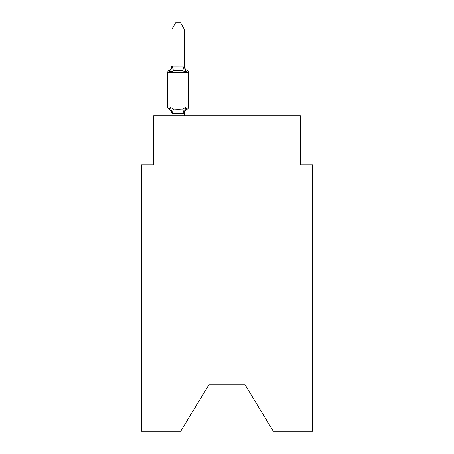 <?xml version="1.0" encoding="UTF-8"?>
<svg xmlns="http://www.w3.org/2000/svg" width="454" height="454" viewBox="0 0 454 454"><rect width="100%" height="100%" fill="white"/><g stroke="black" fill="none" stroke-linecap="round" stroke-linejoin="round"><path stroke-width="0.68" d="M245.098 384.839L273.336 431.3L312.585 431.3L312.585 164.768L300.355 164.768L300.355 115.866L153.645 115.866L153.645 164.768L141.415 164.768L141.415 431.3L180.664 431.3L208.902 384.839L245.098 384.839L208.902 384.839M168.956 109.136A2.446 2.446 0 0 1 167.583 106.94A2.446 2.446 0 0 0 168.956 109.136L170.454 107.416L168.956 109.136A2.446 2.446 0 0 1 167.583 106.94A2.446 2.446 0 0 0 168.956 109.136L170.454 107.416L168.956 109.136A2.446 2.446 0 0 1 167.583 106.94A2.446 2.446 0 0 0 168.956 109.136L170.454 107.416L168.956 109.136A2.446 2.446 0 0 1 167.583 106.94A2.446 2.446 0 0 0 168.956 109.136L170.454 107.416L168.956 109.136A2.446 2.446 0 0 1 167.583 106.94A2.446 2.446 0 0 0 168.956 109.136L170.454 107.416L168.956 109.136A2.446 2.446 0 0 1 167.583 106.94A2.446 2.446 0 0 0 168.956 109.136L170.454 107.416L168.956 109.136A2.446 2.446 0 0 1 167.583 106.94A2.446 2.446 0 0 0 168.956 109.136L170.454 107.416L168.956 109.136A2.446 2.446 0 0 1 167.583 106.94A2.446 2.446 0 0 0 168.956 109.136L170.454 107.416L168.956 109.136A2.446 2.446 0 0 1 167.583 106.94A2.446 2.446 0 0 0 168.956 109.136L170.454 107.416L168.956 109.136A2.446 2.446 0 0 1 167.583 106.94A2.446 2.446 0 0 0 168.956 109.136L170.454 107.416L168.956 109.136A2.446 2.446 0 0 1 167.583 106.94A2.446 2.446 0 0 0 168.956 109.136L170.454 107.416L168.956 109.136A2.446 2.446 0 0 1 167.583 106.94A2.446 2.446 0 0 0 168.956 109.136L170.454 107.416L168.956 109.136A2.446 2.446 0 0 1 167.583 106.94A2.446 2.446 0 0 0 168.956 109.136L170.454 107.416L168.956 109.136A2.446 2.446 0 0 1 167.583 106.94A2.446 2.446 0 0 0 168.956 109.136L170.454 107.416L168.956 109.136A2.446 2.446 0 0 1 167.583 106.94A2.446 2.446 0 0 0 168.956 109.136L170.454 107.416L168.956 109.136A2.446 2.446 0 0 1 167.583 106.94A2.446 2.446 0 0 0 168.956 109.136L170.454 107.416L168.956 109.136A2.446 2.446 0 0 1 167.583 106.94A2.446 2.446 0 0 0 168.956 109.136L170.454 107.416L168.956 109.136A2.446 2.446 0 0 1 167.583 106.94A2.446 2.446 0 0 0 168.956 109.136L170.454 107.416L168.956 109.136A2.446 2.446 0 0 1 167.583 106.94A2.446 2.446 0 0 0 168.956 109.136L170.454 107.416L168.956 109.136A2.446 2.446 0 0 1 167.583 106.94A2.446 2.446 0 0 0 168.956 109.136L170.454 107.416L168.956 109.136A2.446 2.446 0 0 1 167.583 106.94A2.446 2.446 0 0 0 168.956 109.136L170.454 107.416L168.956 109.136A2.446 2.446 0 0 1 167.583 106.94A2.446 2.446 0 0 0 168.956 109.136L170.454 107.416L168.956 109.136A2.446 2.446 0 0 1 167.583 106.94A2.446 2.446 0 0 0 168.956 109.136L170.454 107.416L168.956 109.136A2.446 2.446 0 0 1 167.583 106.94A2.446 2.446 0 0 0 168.956 109.136L170.454 107.416L168.956 109.136A2.446 2.446 0 0 1 167.583 106.94A2.446 2.446 0 0 0 168.956 109.136L170.454 107.416L168.956 109.136A2.446 2.446 0 0 1 167.583 106.94A2.446 2.446 0 0 0 168.956 109.136L170.454 107.416L168.956 109.136A2.446 2.446 0 0 1 167.583 106.94A2.446 2.446 0 0 0 168.956 109.136L170.454 107.416L168.956 109.136A2.446 2.446 0 0 1 167.583 106.94A2.446 2.446 0 0 0 168.956 109.136L170.454 107.416L168.956 109.136A2.446 2.446 0 0 1 167.583 106.94A2.446 2.446 0 0 0 168.956 109.136L170.454 107.416L168.956 109.136A2.446 2.446 0 0 1 167.583 106.94A2.446 2.446 0 0 0 168.956 109.136L170.454 107.416L168.956 109.136A2.446 2.446 0 0 1 167.583 106.94A2.446 2.446 0 0 0 168.956 109.136L170.454 107.416L173.507 108.988L178.093 109.232L182.684 108.988L185.737 107.416L187.235 109.136L185.737 107.416L184.108 113.506L172.083 113.506L170.454 107.416L168.956 109.136A5.38 5.38 0 0 1 171.981 113.977L171.981 113.977M184.211 29.056L171.981 29.056L175.653 22.7L180.539 22.7L184.211 29.056L184.211 66.392L185.737 72.226L187.235 70.506A2.446 2.446 0 0 1 188.609 72.702A2.446 2.446 0 0 0 187.235 70.506A2.446 2.446 0 0 1 188.609 72.702A2.446 2.446 0 0 0 187.235 70.506A2.446 2.446 0 0 1 188.609 72.702A2.446 2.446 0 0 0 187.235 70.506A2.446 2.446 0 0 1 188.609 72.702A2.446 2.446 0 0 0 187.235 70.506A2.446 2.446 0 0 1 188.609 72.702A2.446 2.446 0 0 0 187.235 70.506A2.446 2.446 0 0 1 188.609 72.702A2.446 2.446 0 0 0 187.235 70.506A2.446 2.446 0 0 1 188.609 72.702A2.446 2.446 0 0 0 187.235 70.506A2.446 2.446 0 0 1 188.609 72.702A2.446 2.446 0 0 0 187.235 70.506A2.446 2.446 0 0 1 188.609 72.702A2.446 2.446 0 0 0 187.235 70.506A2.446 2.446 0 0 1 188.609 72.702A2.446 2.446 0 0 0 187.235 70.506A2.446 2.446 0 0 1 188.609 72.702A2.446 2.446 0 0 0 187.235 70.506A2.446 2.446 0 0 1 188.609 72.702A2.446 2.446 0 0 0 187.235 70.506A2.446 2.446 0 0 1 188.609 72.702A2.446 2.446 0 0 0 187.235 70.506A2.446 2.446 0 0 1 188.609 72.702A2.446 2.446 0 0 0 187.235 70.506A2.446 2.446 0 0 1 188.609 72.702A2.446 2.446 0 0 0 187.235 70.506A2.446 2.446 0 0 1 188.609 72.702A2.446 2.446 0 0 0 187.235 70.506A2.446 2.446 0 0 1 188.609 72.702A2.446 2.446 0 0 0 187.235 70.506A2.446 2.446 0 0 1 188.609 72.702A2.446 2.446 0 0 0 187.235 70.506A2.446 2.446 0 0 1 188.609 72.702A2.446 2.446 0 0 0 187.235 70.506A2.446 2.446 0 0 1 188.609 72.702A2.446 2.446 0 0 0 187.235 70.506A2.446 2.446 0 0 1 188.609 72.702A2.446 2.446 0 0 0 187.235 70.506A2.446 2.446 0 0 1 188.609 72.702A2.446 2.446 0 0 0 187.235 70.506A2.446 2.446 0 0 1 188.609 72.702A2.446 2.446 0 0 0 187.235 70.506A2.446 2.446 0 0 1 188.609 72.702A2.446 2.446 0 0 0 187.235 70.506A2.446 2.446 0 0 1 188.609 72.702A2.446 2.446 0 0 0 187.235 70.506A2.446 2.446 0 0 1 188.609 72.702A2.446 2.446 0 0 0 187.235 70.506A2.446 2.446 0 0 1 188.609 72.702A2.446 2.446 0 0 0 187.235 70.506A2.446 2.446 0 0 1 188.609 72.702A2.446 2.446 0 0 0 187.235 70.506A2.446 2.446 0 0 1 188.609 72.702A2.446 2.446 0 0 0 187.235 70.506A2.446 2.446 0 0 1 188.609 72.702A2.446 2.446 0 0 0 187.235 70.506L185.737 72.226L187.235 70.506A2.446 2.446 0 0 1 188.609 72.702L188.609 106.94A2.446 2.446 0 0 1 187.235 109.136L185.737 107.416L187.235 109.136A5.38 5.38 0 0 0 184.211 113.977M167.583 72.702L188.609 72.702A2.446 2.446 0 0 0 187.235 70.506L185.737 72.226L187.235 70.506L185.737 72.226L187.235 70.506L185.737 72.226L187.235 70.506L185.737 72.226L187.235 70.506L185.737 72.226L187.235 70.506L185.737 72.226L187.235 70.506L185.737 72.226L187.235 70.506L185.737 72.226L187.235 70.506L185.737 72.226L187.235 70.506L185.737 72.226L187.235 70.506L185.737 72.226L187.235 70.506L185.737 72.226L187.235 70.506L185.737 72.226L187.235 70.506L185.737 72.226L187.235 70.506L185.737 72.226L182.684 70.654L178.093 70.41L173.507 70.654L170.454 72.226L171.981 65.671A5.38 5.38 0 0 1 168.956 70.506L169.654 70.841L168.956 70.506L169.654 70.841L168.956 70.506L169.654 70.841L168.956 70.506L169.654 70.841L168.956 70.506L169.654 70.841L168.956 70.506L169.654 70.841L168.956 70.506L169.654 70.841L168.956 70.506L169.654 70.841L168.956 70.506L169.654 70.841L168.956 70.506L169.654 70.841L168.956 70.506L169.654 70.841L168.956 70.506L169.654 70.841L168.956 70.506L169.654 70.841L168.956 70.506L169.654 70.841L168.956 70.506L169.654 70.841L168.956 70.506L170.454 72.226L168.956 70.506A2.446 2.446 0 0 0 167.583 72.702L167.583 106.94L188.609 106.94M184.211 66.171L182.684 70.654M171.981 29.056L171.981 66.171L184.108 66.142M184.211 113.347L184.784 110.373M184.211 115.866L184.211 113.472M171.981 115.866L171.981 113.472M185.737 72.226L187.235 70.506A5.38 5.38 0 0 1 184.211 65.671M173.507 108.988L172.083 113.506M182.684 108.988L184.108 113.506M172.083 66.142L173.507 70.654"/></g></svg>
